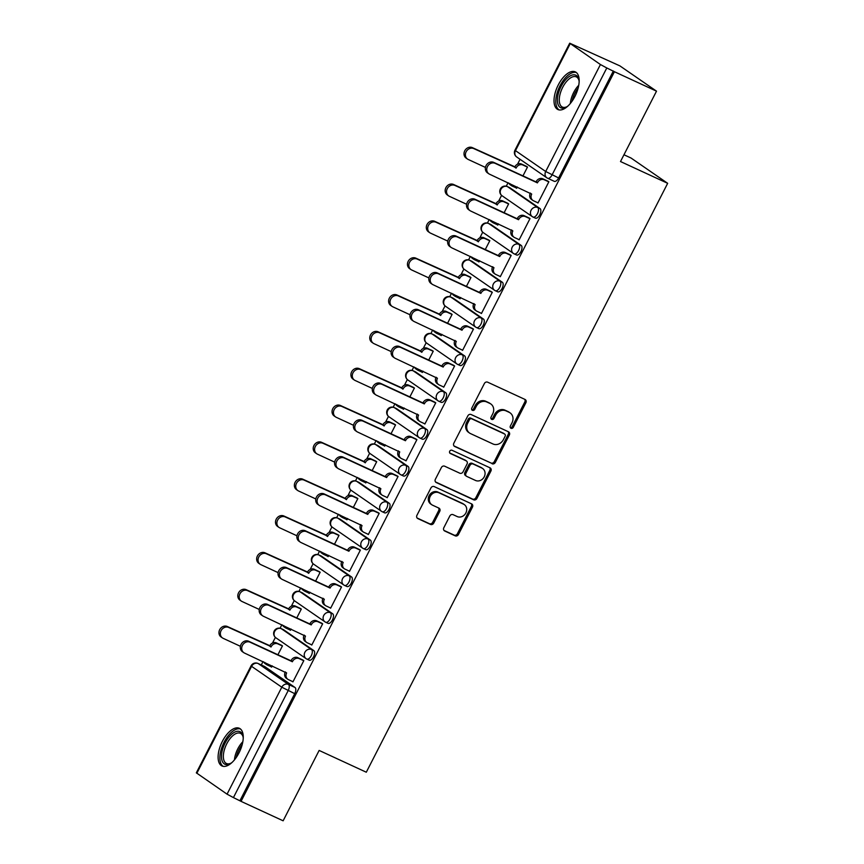 <?xml version="1.0" encoding="UTF-8"?>
<svg xmlns="http://www.w3.org/2000/svg" width="864" height="864" viewBox="0 0 864 864"><rect width="100%" height="100%" fill="white"/><g stroke="black" fill="none" stroke-linecap="round" stroke-linejoin="round"><path stroke-width="1.3" d="M511.002 428.296A1.825 1.598 124.6 0 0 513.281 427.345L525.884 402.71A2.614 2.279 124.6 0 0 524.999 399.438L487.631 382.18A2.614 2.279 124.6 0 0 484.369 383.54L471.766 408.164A1.825 1.598 124.6 0 0 474.671 409.504L476.302 406.318A8.348 7.29 124.6 0 1 486.734 401.976L489.856 403.412A8.348 7.29 124.6 0 1 490.806 403.952A8.348 7.29 124.6 0 1 492.696 413.899L491.065 417.085A1.825 1.598 124.6 0 0 493.981 418.424L495.612 415.238A8.348 7.29 124.6 0 1 506.045 410.886L509.155 412.322A8.348 7.29 124.6 0 1 510.106 412.873A8.348 7.29 124.6 0 1 512.006 422.809L510.376 425.995A1.825 1.598 124.6 0 0 511.002 428.296M510.343 427.68A1.825 1.598 124.6 0 0 512.212 426.6L524.815 401.976A2.614 2.279 124.6 0 0 524.664 399.287M471.733 409.838A1.825 1.598 124.6 0 0 473.602 408.769L475.232 405.583L476.302 406.318M491.044 418.759A1.825 1.598 124.6 0 0 492.912 417.69L494.543 414.504L495.612 415.238M309.01 660.074A5.324 2.57 -65.2 0 0 309.204 660.172A5.324 2.57 -65.2 0 0 313.664 656.618A5.324 2.57 -65.2 0 0 313.848 650.624L283.63 629.759A5.324 2.57 -65.2 0 0 283.446 629.651A5.324 2.57 -65.2 0 0 283.241 629.586M327.866 623.236A5.324 2.57 -65.2 0 0 328.05 623.344A5.324 2.57 -65.2 0 0 332.51 619.79A5.324 2.57 -65.2 0 0 332.694 613.786L302.476 592.931A5.324 2.57 -65.2 0 0 302.292 592.823A5.324 2.57 -65.2 0 0 302.098 592.747M346.712 586.397A5.324 2.57 -65.2 0 0 346.896 586.505A5.324 2.57 -65.2 0 0 351.367 582.952A5.324 2.57 -65.2 0 0 351.551 576.947L321.332 556.092A5.324 2.57 -65.2 0 0 321.149 555.984A5.324 2.57 -65.2 0 0 320.944 555.908M365.569 549.558A5.324 2.57 -65.2 0 0 365.753 549.666A5.324 2.57 -65.2 0 0 370.213 546.113A5.324 2.57 -65.2 0 0 370.397 540.119L340.178 519.253A5.324 2.57 -65.2 0 0 339.995 519.145A5.324 2.57 -65.2 0 0 339.79 519.08M384.415 512.73A5.324 2.57 -65.2 0 0 384.599 512.827A5.324 2.57 -65.2 0 0 389.07 509.274A5.324 2.57 -65.2 0 0 389.243 503.28L359.035 482.414A5.324 2.57 -65.2 0 0 358.841 482.317A5.324 2.57 -65.2 0 0 358.646 482.242M403.261 475.891A5.324 2.57 -65.2 0 0 403.456 475.999A5.324 2.57 -65.2 0 0 407.916 472.446A5.324 2.57 -65.2 0 0 408.1 466.441L377.881 445.586A5.324 2.57 -65.2 0 0 377.698 445.478A5.324 2.57 -65.2 0 0 377.492 445.403M422.118 439.052A5.324 2.57 -65.2 0 0 422.302 439.16A5.324 2.57 -65.2 0 0 426.762 435.607A5.324 2.57 -65.2 0 0 426.946 429.613L396.727 408.748A5.324 2.57 -65.2 0 0 396.544 408.64A5.324 2.57 -65.2 0 0 396.338 408.564M440.964 402.214A5.324 2.57 -65.2 0 0 441.148 402.322A5.324 2.57 -65.2 0 0 445.619 398.768A5.324 2.57 -65.2 0 0 445.802 392.774L415.584 371.909A5.324 2.57 -65.2 0 0 415.39 371.801A5.324 2.57 -65.2 0 0 415.195 371.736M459.81 365.386A5.324 2.57 -65.2 0 0 460.004 365.483A5.324 2.57 -65.2 0 0 464.465 361.94A5.324 2.57 -65.2 0 0 464.648 355.936L434.43 335.07A5.324 2.57 -65.2 0 0 434.246 334.973A5.324 2.57 -65.2 0 0 434.041 334.897M478.667 328.547A5.324 2.57 -65.2 0 0 478.85 328.655A5.324 2.57 -65.2 0 0 483.311 325.102A5.324 2.57 -65.2 0 0 483.494 319.097L453.276 298.242A5.324 2.57 -65.2 0 0 453.092 298.134A5.324 2.57 -65.2 0 0 452.887 298.058M497.513 291.708A5.324 2.57 -65.2 0 0 497.696 291.816A5.324 2.57 -65.2 0 0 502.168 288.263A5.324 2.57 -65.2 0 0 502.351 282.269L472.133 261.403A5.324 2.57 -65.2 0 0 471.938 261.295A5.324 2.57 -65.2 0 0 471.744 261.22M516.359 254.869A5.324 2.57 -65.2 0 0 516.553 254.977A5.324 2.57 -65.2 0 0 521.014 251.424A5.324 2.57 -65.2 0 0 521.197 245.43L490.979 224.564A5.324 2.57 -65.2 0 0 490.795 224.456A5.324 2.57 -65.2 0 0 490.59 224.392M535.216 218.041A5.324 2.57 -65.2 0 0 535.399 218.149A5.324 2.57 -65.2 0 0 539.86 214.596A5.324 2.57 -65.2 0 0 540.043 208.591L509.825 187.726A5.324 2.57 -65.2 0 0 509.641 187.628A5.324 2.57 -65.2 0 0 509.447 187.553M574.916 96.455A20.747 10.012 -65.2 0 0 575.294 71.863A20.747 10.012 -65.2 0 0 558.263 84.953A20.747 10.012 -65.2 0 0 557.896 109.534A20.747 10.012 -65.2 0 0 574.916 96.455M239.004 752.89A20.747 10.012 -65.2 0 0 239.371 728.298A20.747 10.012 -65.2 0 0 222.35 741.388A20.747 10.012 -65.2 0 0 221.983 765.968A20.747 10.012 -65.2 0 0 239.004 752.89M443.826 527.72A2.614 2.279 124.6 0 0 444.712 530.993L455.198 535.842A2.614 2.279 124.6 0 0 458.46 534.481L472.457 507.125A2.614 2.279 124.6 0 0 471.56 503.852L434.192 486.594A2.614 2.279 124.6 0 0 430.931 487.955L416.934 515.3A2.614 2.279 124.6 0 0 417.83 518.584L430.488 524.426A2.614 2.279 124.6 0 0 433.75 523.066L439.744 511.369A2.614 2.279 124.6 0 0 438.858 508.086L432.572 505.192A6.988 6.091 124.6 0 1 431.773 504.738A6.988 6.091 124.6 0 1 430.445 495.968A6.988 6.091 124.6 0 1 438.923 492.782L463.514 504.155A6.988 6.091 124.6 0 1 464.314 504.608A6.988 6.091 124.6 0 1 465.642 513.367A6.988 6.091 124.6 0 1 457.175 516.553L453.071 514.652A2.614 2.279 124.6 0 0 449.809 516.013L443.826 527.72M570.218 43.664L515.473 150.638L545.692 171.493L600.426 64.53L569.711 43.2L619.888 65.88L656.51 91.163L620.503 161.536L667.667 183.319L366.304 772.222L319.14 750.438L283.133 820.8L241.045 801.36L614.423 71.723L606.798 67.964L552.064 174.928A5.324 2.57 114.8 0 1 547.69 178.276A5.324 2.57 114.8 0 1 547.506 178.178A5.324 4.644 124.6 0 1 546.901 177.833A5.324 5.324 0 0 0 547.69 178.276L554.245 181.31A5.324 2.57 114.8 0 1 554.062 181.202M656.51 91.163L614.423 71.723M492.08 463.752A2.614 2.279 124.6 0 0 495.342 462.402L509.339 435.046A2.614 2.279 124.6 0 0 508.453 431.773L471.085 414.515A2.614 2.279 124.6 0 0 467.824 415.876L453.827 443.221A2.614 2.279 124.6 0 0 454.712 446.494L491.011 463.018A2.614 2.279 124.6 0 0 494.273 461.657L508.27 434.311A2.614 2.279 124.6 0 0 508.118 431.622M490.892 471.085L476.906 498.442A2.614 2.279 124.6 0 1 473.634 499.802L436.266 482.533A2.614 2.279 124.6 0 1 435.38 479.261L441.374 467.554A2.614 2.279 124.6 0 1 444.636 466.193L459.788 473.202A2.614 2.279 124.6 0 0 463.05 471.841L467.024 464.076A2.614 2.279 124.6 0 0 466.128 460.793L450.36 453.514A1.825 1.598 124.6 0 1 452.012 450.263L490.007 467.813A2.614 2.279 124.6 0 1 490.892 471.085L489.834 470.351L475.837 497.696L476.906 498.442M264.395 666.414A5.324 2.57 114.8 0 1 264.589 666.49A5.324 2.57 114.8 0 1 264.784 666.598L295.002 687.463L288.446 684.428A5.324 2.57 114.8 0 1 288.166 690.628L233.42 797.591L227.059 794.167L196.333 772.837L251.068 665.874L251.575 666.338L196.841 773.302M520.052 159.289L517.547 164.182M508.043 182.736L506.282 186.192M501.584 195.383L498.701 201.01M489.197 219.575L487.426 223.031M482.728 232.211L479.844 237.848M470.351 256.414L468.58 259.87M463.882 269.05L460.998 274.687M451.494 293.252L449.734 296.708M445.036 305.888L442.152 311.515M432.648 330.08L430.877 333.536M426.179 342.727L423.295 348.354M413.802 366.919L412.031 370.375M407.333 379.555L404.449 385.193M394.945 403.758L393.185 407.214M388.476 416.394L385.603 422.032M376.099 440.597L374.328 444.042M369.63 453.233L366.746 458.86M357.253 477.425L355.482 480.881M350.784 490.072L347.9 495.698M338.396 514.264L336.636 517.72M331.927 526.9L329.044 532.537M319.55 551.102L317.779 554.558M313.081 563.738L310.198 569.376M300.694 587.941L298.933 591.386M294.235 600.577L291.352 606.204M281.848 624.769L280.076 628.225M275.378 637.416L272.495 643.043M263.002 661.608L261.284 664.967M623.959 154.764L631.044 158.026L667.667 183.319M241.045 801.36L233.42 797.591M600.426 64.53L606.798 67.964M515.884 187.758L516.629 188.276L517.277 187.002M537.246 202.5L537.991 203.018L548.867 181.764L547.193 180.792M518.389 239.339L519.134 239.857L530.01 218.603L528.336 217.631M504.122 212.728L508.658 203.861L506.984 202.889M497.038 224.597L497.783 225.104L498.431 223.841M499.543 276.178L500.288 276.685L511.164 255.442L509.49 254.47M485.266 249.556L489.812 240.689L488.138 239.728M478.192 261.436L478.937 261.943L479.585 260.68M480.697 313.006L481.442 313.524L492.307 292.27L490.644 291.308M466.42 286.394L470.956 277.528L469.282 276.566M459.335 298.264L460.08 298.782L460.728 297.518M461.84 349.844L462.586 350.363L473.461 329.108L471.787 328.136M447.574 323.233L452.11 314.366L450.436 313.394M440.489 335.102L441.234 335.621L441.882 334.346M442.994 386.683L443.74 387.202L454.615 365.947L452.941 364.975M428.717 360.072L433.253 351.205L431.59 350.233M421.632 371.941L422.388 372.449L423.036 371.185M424.138 423.522L424.883 424.03L435.758 402.786L434.095 401.814M409.871 396.9L414.407 388.033L412.733 387.072M402.786 408.769L403.531 409.288L404.179 408.024M405.292 460.35L406.037 460.868L416.912 439.614L415.238 438.653M391.025 433.739L395.561 424.872L393.887 423.911M383.94 445.608L384.685 446.126L385.333 444.852M386.446 497.189L387.191 497.707L398.066 476.453L396.392 475.481M372.168 470.578L376.704 461.711L375.041 460.739M365.083 482.447L365.828 482.965L366.476 481.691M367.589 534.028L368.334 534.535L379.21 513.292L377.536 512.32M353.322 507.406L357.858 498.55L356.184 497.578M346.237 519.286L346.982 519.793L347.63 518.53M348.743 570.866L349.488 571.374L360.364 550.12L358.69 549.158M334.476 544.244L339.012 535.378L337.338 534.416M327.391 556.114L328.136 556.632L328.784 555.368M329.897 607.694L330.642 608.213L341.518 586.958L339.844 585.997M315.619 581.083L320.155 572.216L318.481 571.244M308.534 592.952L309.28 593.471L309.928 592.196M311.04 644.533L311.785 645.052L322.661 623.797L320.987 622.825M296.773 617.922L301.309 609.055L299.635 608.083M289.688 629.791L290.434 630.31L291.082 629.035M292.194 681.372L292.939 681.88L303.815 660.636L302.141 659.664M277.916 654.75L282.463 645.894L280.789 644.922M522.968 175.889L527.504 167.022L525.83 166.05M270.842 666.63L271.588 667.138L272.236 665.874M239.976 800.626L294.721 693.652A5.324 2.57 -65.2 0 0 295.002 687.463M613.354 70.988L558.619 177.952A5.324 2.57 114.8 0 1 554.245 181.31M510.106 412.873L509.047 412.128A8.348 7.29 124.6 0 0 508.097 411.588L509.155 412.322M494.543 414.504A8.348 7.29 124.6 0 1 504.976 410.152L508.097 411.588M490.806 403.952L489.737 403.218A8.348 7.29 124.6 0 0 488.786 402.667L489.856 403.412M475.232 405.583A8.348 7.29 124.6 0 1 485.676 401.231L488.786 402.667M453.978 445.91L491.011 463.018M505.127 436.255A1.825 1.598 124.6 0 0 504.5 433.966L471.701 418.813A1.825 1.598 124.6 0 0 469.422 419.764L467.705 423.122A8.348 7.29 124.6 0 0 469.595 433.069A8.348 7.29 124.6 0 0 470.545 433.609L492.966 443.966A8.348 7.29 124.6 0 0 503.41 439.614L505.127 436.255M503.831 433.49A1.825 1.598 124.6 0 0 503.442 433.22L504.5 433.966M469.595 433.069L468.526 432.324A8.348 7.29 124.6 0 1 466.636 422.388L468.353 419.029A1.825 1.598 124.6 0 1 470.632 418.079L503.442 433.22M435.532 481.95L472.576 499.057A2.614 2.279 124.6 0 0 475.837 497.696M465.631 460.447A2.614 2.279 124.6 0 0 465.07 460.058L449.766 452.995M475.513 480.46A6.988 6.091 124.6 0 0 483.98 477.284A6.988 6.091 124.6 0 0 482.652 468.515A6.988 6.091 124.6 0 0 481.864 468.061L473.191 464.054A2.614 2.279 124.6 0 0 469.93 465.415L465.955 473.18A2.614 2.279 124.6 0 0 466.841 476.453L475.513 480.46M482.652 468.515L481.583 467.78A6.988 6.091 124.6 0 0 480.794 467.327L481.864 468.061M466.549 476.291L465.48 475.546A2.614 2.279 124.6 0 1 464.886 472.446L468.86 464.681A2.614 2.279 124.6 0 1 472.122 463.32L480.794 467.327M489.834 470.351A2.614 2.279 124.6 0 0 489.672 467.662M464.314 504.608L463.244 503.863A6.988 6.091 124.6 0 0 462.456 503.41L463.514 504.155M431.773 504.738L430.715 503.993A6.988 6.091 124.6 0 1 429.376 495.223A6.988 6.091 124.6 0 1 437.854 492.048L462.456 503.41M417.085 517.99L429.419 523.692A2.614 2.279 124.6 0 0 432.68 522.331L438.674 510.624A2.614 2.279 124.6 0 0 438.523 507.935M443.977 530.41L454.129 535.097A2.614 2.279 124.6 0 0 457.391 533.747L471.388 506.39A2.614 2.279 124.6 0 0 471.236 503.701M527.461 167.119L522.904 165.013A5.324 4.644 124.6 0 0 516.251 167.789L473.774 148.597A6.113 5.335 124.6 0 0 466.344 151.384A6.113 5.335 124.6 0 0 467.521 159.062A6.113 5.335 124.6 0 0 468.212 159.462L485.46 167.432M509.976 183.632A5.324 4.644 124.6 0 0 511.542 185.684A5.324 4.644 124.6 0 0 512.147 186.03L516.704 188.136M511.542 185.684L510.149 184.723A5.324 4.644 -55.4 0 1 508.756 183.071M467.521 159.062L466.128 158.101A6.113 5.335 -55.4 0 1 464.962 150.422A6.113 5.335 -55.4 0 1 472.381 147.647L514.868 166.828A5.324 4.644 -55.4 0 1 521.51 164.052L522.904 165.013M526.651 166.428L521.51 164.052M514.685 167.184L516.067 168.134M548.813 181.861L544.255 179.755A5.324 4.644 124.6 0 0 537.602 182.531L536.22 181.57A5.324 4.644 -55.4 0 1 542.862 178.805L548.003 181.17M537.43 182.876L495.126 163.339A6.113 5.335 124.6 0 0 487.706 166.126A6.113 5.335 124.6 0 0 488.873 173.804A6.113 5.335 124.6 0 0 489.564 174.204L531.684 194.098A5.324 4.644 124.6 0 0 532.894 200.426L531.511 199.465A5.324 4.644 -55.4 0 1 530.302 193.136L530.345 193.039M488.873 173.804L487.48 172.854A6.113 5.335 -55.4 0 1 486.313 165.164A6.113 5.335 -55.4 0 1 493.733 162.389L536.036 181.926M532.894 200.426A5.324 4.644 124.6 0 0 533.498 200.772L538.056 202.878M508.604 203.958L504.047 201.852A5.324 4.644 124.6 0 0 497.405 204.617L454.918 185.436A6.113 5.335 124.6 0 0 447.498 188.222A6.113 5.335 124.6 0 0 448.664 195.901A6.113 5.335 124.6 0 0 449.366 196.301L466.614 204.26M491.13 220.471A5.324 4.644 124.6 0 0 492.685 222.523A5.324 4.644 124.6 0 0 493.29 222.869L497.848 224.975M492.685 222.523L491.303 221.562A5.324 4.644 -55.4 0 1 489.899 219.899M448.664 195.901L447.282 194.94A6.113 5.335 -55.4 0 1 446.116 187.261A6.113 5.335 -55.4 0 1 453.535 184.475L496.012 203.666A5.324 4.644 -55.4 0 1 502.664 200.891L504.047 201.852M507.805 203.267L502.664 200.891M495.828 204.012L497.221 204.973M489.758 240.797L485.201 238.691A5.324 4.644 124.6 0 0 478.548 241.456L436.072 222.275A6.113 5.335 124.6 0 0 428.652 225.05A6.113 5.335 124.6 0 0 429.818 232.74A6.113 5.335 124.6 0 0 430.51 233.129L447.757 241.099M472.273 257.299A5.324 4.644 124.6 0 0 473.839 259.362A5.324 4.644 124.6 0 0 474.444 259.697L479.002 261.803M473.839 259.362L472.446 258.401A5.324 4.644 -55.4 0 1 471.053 256.738M429.818 232.74L428.425 231.779A6.113 5.335 -55.4 0 1 427.259 224.1A6.113 5.335 -55.4 0 1 434.678 221.314L477.166 240.494A5.324 4.644 -55.4 0 1 483.808 237.73L485.201 238.691M488.948 240.106L483.808 237.73M476.982 240.851L478.375 241.812M567.983 106.002A17.95 8.662 114.8 0 1 566.33 107.082A17.95 8.662 114.8 0 1 557.615 102.794A17.95 8.662 114.8 0 1 565.996 79.337A17.95 8.662 114.8 0 1 578.902 79.877A17.95 8.662 114.8 0 1 578.956 80.168A17.95 8.662 114.8 0 1 579.139 81.842M579.02 80.579A16.621 8.014 -65.2 0 0 576.31 76.874A16.621 8.014 -65.2 0 0 564.484 84.251A16.621 8.014 -65.2 0 0 559.462 102.449A16.621 8.014 -65.2 0 0 562.378 107.06A16.621 8.014 -65.2 0 0 566.946 106.715M576.374 72.554A20.606 9.947 -65.2 0 0 561.935 82.404A20.606 9.947 -65.2 0 0 556.038 104.468A20.606 9.947 -65.2 0 0 559.127 109.912M232.07 762.437A17.95 8.662 114.8 0 1 230.418 763.517A17.95 8.662 114.8 0 1 221.702 759.229A17.95 8.662 114.8 0 1 230.083 735.772A17.95 8.662 114.8 0 1 242.978 736.312A17.95 8.662 114.8 0 1 243.032 736.603A17.95 8.662 114.8 0 1 243.227 738.277M243.108 737.014A16.621 8.014 -65.2 0 0 240.397 733.32A16.621 8.014 -65.2 0 0 228.56 740.686A16.621 8.014 -65.2 0 0 223.549 758.884A16.621 8.014 -65.2 0 0 226.454 763.495A16.621 8.014 -65.2 0 0 231.034 763.16M240.462 728.989A20.606 9.947 -65.2 0 0 226.022 738.839A20.606 9.947 -65.2 0 0 220.126 760.914A20.606 9.947 -65.2 0 0 223.204 766.346M529.967 218.7L525.398 216.594A5.324 4.644 124.6 0 0 518.756 219.359L517.374 218.408A5.324 4.644 -55.4 0 1 524.016 215.633L529.157 218.009M518.573 219.715L476.28 200.178A6.113 5.335 124.6 0 0 468.85 202.964A6.113 5.335 124.6 0 0 470.027 210.643A6.113 5.335 124.6 0 0 470.718 211.043L512.838 230.936A5.324 4.644 124.6 0 0 514.048 237.265L512.654 236.304A5.324 4.644 -55.4 0 1 511.445 229.975L511.499 229.878M470.027 210.643L468.634 209.682A6.113 5.335 -55.4 0 1 467.467 202.003A6.113 5.335 -55.4 0 1 474.887 199.217L517.19 218.754M514.048 237.265A5.324 4.644 124.6 0 0 514.652 237.611L519.21 239.717M511.11 255.539L506.552 253.433A5.324 4.644 124.6 0 0 499.91 256.198L498.517 255.236A5.324 4.644 -55.4 0 1 505.17 252.472L510.311 254.848M499.727 256.554L457.423 237.017A6.113 5.335 124.6 0 0 450.004 239.803A6.113 5.335 124.6 0 0 451.17 247.482A6.113 5.335 124.6 0 0 451.872 247.882L493.981 267.764A5.324 4.644 124.6 0 0 495.191 274.104L493.808 273.143A5.324 4.644 -55.4 0 1 492.599 266.814L492.653 266.717M451.17 247.482L449.788 246.521A6.113 5.335 -55.4 0 1 448.621 238.842A6.113 5.335 -55.4 0 1 456.041 236.056L498.334 255.593M495.191 274.104A5.324 4.644 124.6 0 0 495.796 274.45L500.353 276.556M470.912 277.625L466.344 275.519A5.324 4.644 124.6 0 0 459.702 278.294L417.226 259.103A6.113 5.335 124.6 0 0 409.795 261.889A6.113 5.335 124.6 0 0 410.962 269.568A6.113 5.335 124.6 0 0 411.664 269.968L428.911 277.938M453.427 294.138A5.324 4.644 124.6 0 0 454.993 296.19A5.324 4.644 124.6 0 0 455.598 296.536L460.156 298.642M454.993 296.19L453.6 295.24A5.324 4.644 -55.4 0 1 452.207 293.576M410.962 269.568L409.579 268.618A6.113 5.335 -55.4 0 1 408.413 260.928A6.113 5.335 -55.4 0 1 415.832 258.152L458.309 277.333A5.324 4.644 -55.4 0 1 464.962 274.568L466.344 275.519M470.102 276.934L464.962 274.568M458.136 277.69L459.518 278.651M452.056 314.464L447.498 312.358A5.324 4.644 124.6 0 0 440.856 315.122L398.369 295.942A6.113 5.335 124.6 0 0 390.949 298.728A6.113 5.335 124.6 0 0 392.116 306.407A6.113 5.335 124.6 0 0 392.818 306.806L410.065 314.777M434.581 330.977A5.324 4.644 124.6 0 0 436.136 333.029A5.324 4.644 124.6 0 0 436.741 333.374L441.299 335.48M436.136 333.029L434.754 332.068A5.324 4.644 -55.4 0 1 433.35 330.415M392.116 306.407L390.733 305.446A6.113 5.335 -55.4 0 1 389.567 297.767A6.113 5.335 -55.4 0 1 396.986 294.98L439.463 314.172A5.324 4.644 -55.4 0 1 446.116 311.396L447.498 312.358M451.256 313.772L446.116 311.396M439.279 314.528L440.672 315.479M433.21 351.302L428.652 349.196A5.324 4.644 124.6 0 0 421.999 351.961L379.523 332.78A6.113 5.335 124.6 0 0 372.103 335.567A6.113 5.335 124.6 0 0 373.27 343.246A6.113 5.335 124.6 0 0 373.961 343.645L391.208 351.605M415.724 367.816A5.324 4.644 124.6 0 0 417.29 369.868A5.324 4.644 124.6 0 0 417.895 370.213L422.453 372.319M417.29 369.868L415.897 368.906A5.324 4.644 -55.4 0 1 414.504 367.243M373.27 343.246L371.876 342.284A6.113 5.335 -55.4 0 1 370.71 334.606A6.113 5.335 -55.4 0 1 378.13 331.819L420.617 351A5.324 4.644 -55.4 0 1 427.259 348.235L428.652 349.196M432.4 350.611L427.259 348.235M420.433 351.356L421.826 352.318M492.264 292.367L487.706 290.261A5.324 4.644 124.6 0 0 481.054 293.036L479.671 292.075A5.324 4.644 -55.4 0 1 486.313 289.31L491.454 291.686M480.881 293.393L438.577 273.856A6.113 5.335 124.6 0 0 431.158 276.631A6.113 5.335 124.6 0 0 432.324 284.321A6.113 5.335 124.6 0 0 433.015 284.71L475.135 304.603A5.324 4.644 124.6 0 0 476.345 310.932L474.952 309.982A5.324 4.644 -55.4 0 1 473.753 303.642L473.796 303.545M432.324 284.321L430.931 283.36A6.113 5.335 -55.4 0 1 429.764 275.681A6.113 5.335 -55.4 0 1 437.184 272.894L479.488 292.432M476.345 310.932A5.324 4.644 124.6 0 0 476.95 311.278L481.507 313.384M473.407 329.206L468.85 327.1A5.324 4.644 124.6 0 0 462.208 329.875L460.814 328.914A5.324 4.644 -55.4 0 1 467.467 326.138L472.608 328.514M462.024 330.221L419.731 310.684A6.113 5.335 124.6 0 0 412.301 313.47A6.113 5.335 124.6 0 0 413.467 321.149A6.113 5.335 124.6 0 0 414.169 321.548L456.289 341.442A5.324 4.644 124.6 0 0 457.499 347.771L456.106 346.81A5.324 4.644 -55.4 0 1 454.896 340.481L454.95 340.384M413.467 321.149L412.085 320.198A6.113 5.335 -55.4 0 1 410.918 312.509A6.113 5.335 -55.4 0 1 418.338 309.733L460.642 329.27M457.499 347.771A5.324 4.644 124.6 0 0 458.104 348.116L462.661 350.222M454.561 366.044L450.004 363.938A5.324 4.644 124.6 0 0 443.362 366.703L441.968 365.753A5.324 4.644 -55.4 0 1 448.621 362.977L453.762 365.353M443.178 367.06L400.874 347.522A6.113 5.335 124.6 0 0 393.455 350.309A6.113 5.335 124.6 0 0 394.621 357.988A6.113 5.335 124.6 0 0 395.323 358.387L437.432 378.281A5.324 4.644 124.6 0 0 438.642 384.61L437.26 383.648A5.324 4.644 -55.4 0 1 436.05 377.32L436.093 377.222M394.621 357.988L393.239 357.026A6.113 5.335 -55.4 0 1 392.062 349.348A6.113 5.335 -55.4 0 1 399.492 346.561L441.785 366.098M438.642 384.61A5.324 4.644 124.6 0 0 439.247 384.955L443.804 387.061M414.353 388.141L409.795 386.035A5.324 4.644 124.6 0 0 403.153 388.8L360.666 369.619A6.113 5.335 124.6 0 0 353.246 372.395A6.113 5.335 124.6 0 0 354.413 380.084A6.113 5.335 124.6 0 0 355.115 380.473L372.362 388.444M396.878 404.644A5.324 4.644 124.6 0 0 398.444 406.696A5.324 4.644 124.6 0 0 399.049 407.041L403.607 409.147M398.444 406.696L397.051 405.745A5.324 4.644 -55.4 0 1 395.658 404.082M354.413 380.084L353.03 379.123A6.113 5.335 -55.4 0 1 351.864 371.444A6.113 5.335 -55.4 0 1 359.284 368.658L401.76 387.839A5.324 4.644 -55.4 0 1 408.413 385.074L409.795 386.035M413.554 387.45L408.413 385.074M401.587 388.195L402.97 389.156M435.715 402.883L431.158 400.777A5.324 4.644 124.6 0 0 424.505 403.542L423.122 402.581A5.324 4.644 -55.4 0 1 429.764 399.816L434.905 402.192M424.321 403.898L382.028 384.361A6.113 5.335 124.6 0 0 374.609 387.148A6.113 5.335 124.6 0 0 375.775 394.826A6.113 5.335 124.6 0 0 376.466 395.226L418.586 415.109A5.324 4.644 124.6 0 0 419.796 421.448L418.403 420.487A5.324 4.644 -55.4 0 1 417.193 414.158L417.247 414.061M375.775 394.826L374.382 393.865A6.113 5.335 -55.4 0 1 373.216 386.186A6.113 5.335 -55.4 0 1 380.635 383.4L422.939 402.937M419.796 421.448A5.324 4.644 124.6 0 0 420.401 421.794L424.958 423.889M395.507 424.969L390.949 422.863A5.324 4.644 124.6 0 0 384.307 425.639L341.82 406.447A6.113 5.335 124.6 0 0 334.4 409.234A6.113 5.335 124.6 0 0 335.567 416.912A6.113 5.335 124.6 0 0 336.258 417.312L353.506 425.282M378.032 441.482A5.324 4.644 124.6 0 0 379.588 443.534A5.324 4.644 124.6 0 0 380.192 443.88L384.75 445.986M379.588 443.534L378.205 442.573A5.324 4.644 -55.4 0 1 376.801 440.921M335.567 416.912L334.174 415.962A6.113 5.335 -55.4 0 1 333.007 408.272A6.113 5.335 -55.4 0 1 340.438 405.497L382.914 424.678A5.324 4.644 -55.4 0 1 389.556 421.913L390.949 422.863M394.697 424.278L389.556 421.913M382.73 425.034L384.124 425.984M416.858 439.711L412.301 437.605A5.324 4.644 124.6 0 0 405.659 440.381L404.266 439.42A5.324 4.644 -55.4 0 1 410.918 436.655L416.059 439.031M405.475 440.737L363.172 421.2A6.113 5.335 124.6 0 0 355.752 423.976A6.113 5.335 124.6 0 0 356.918 431.665A6.113 5.335 124.6 0 0 357.62 432.054L399.74 451.948A5.324 4.644 124.6 0 0 400.95 458.276L399.557 457.326A5.324 4.644 -55.4 0 1 398.347 450.986L398.401 450.889M356.918 431.665L355.536 430.704A6.113 5.335 -55.4 0 1 354.37 423.025A6.113 5.335 -55.4 0 1 361.789 420.239L404.093 439.776M400.95 458.276A5.324 4.644 124.6 0 0 401.555 458.622L406.112 460.728M376.661 461.808L372.103 459.702A5.324 4.644 124.6 0 0 365.45 462.467L322.974 443.286A6.113 5.335 124.6 0 0 315.554 446.072A6.113 5.335 124.6 0 0 316.721 453.751A6.113 5.335 124.6 0 0 317.412 454.151L334.66 462.121M359.176 478.321A5.324 4.644 124.6 0 0 360.742 480.373A5.324 4.644 124.6 0 0 361.346 480.719L365.904 482.825M360.742 480.373L359.348 479.412A5.324 4.644 -55.4 0 1 357.955 477.749M316.721 453.751L315.328 452.79A6.113 5.335 -55.4 0 1 314.161 445.111A6.113 5.335 -55.4 0 1 321.581 442.325L364.068 461.516A5.324 4.644 -55.4 0 1 370.71 458.741L372.103 459.702M375.851 461.117L370.71 458.741M363.884 461.862L365.267 462.823M398.012 476.55L393.455 474.444A5.324 4.644 124.6 0 0 386.813 477.22L385.42 476.258A5.324 4.644 -55.4 0 1 392.062 473.483L397.202 475.859M386.629 477.565L344.326 458.028A6.113 5.335 124.6 0 0 336.906 460.814A6.113 5.335 124.6 0 0 338.072 468.493A6.113 5.335 124.6 0 0 338.764 468.893L380.884 488.786A5.324 4.644 124.6 0 0 382.093 495.115L380.711 494.154A5.324 4.644 -55.4 0 1 379.501 487.825L379.544 487.728M338.072 468.493L336.679 467.543A6.113 5.335 -55.4 0 1 335.513 459.853A6.113 5.335 -55.4 0 1 342.943 457.078L385.236 476.615M382.093 495.115A5.324 4.644 124.6 0 0 382.698 495.461L387.256 497.567M357.804 498.647L353.246 496.541A5.324 4.644 124.6 0 0 346.604 499.306L304.117 480.125A6.113 5.335 124.6 0 0 296.698 482.911A6.113 5.335 124.6 0 0 297.864 490.59A6.113 5.335 124.6 0 0 298.566 490.99L315.814 498.949M340.33 515.16A5.324 4.644 124.6 0 0 341.885 517.212A5.324 4.644 124.6 0 0 342.5 517.558L347.058 519.664M341.885 517.212L340.502 516.251A5.324 4.644 -55.4 0 1 339.098 514.588M297.864 490.59L296.482 489.629A6.113 5.335 -55.4 0 1 295.315 481.95A6.113 5.335 -55.4 0 1 302.735 479.164L345.211 498.344A5.324 4.644 -55.4 0 1 351.864 495.58L353.246 496.541M357.005 497.956L351.864 495.58M345.038 498.701L346.421 499.662M379.166 513.389L374.609 511.283A5.324 4.644 124.6 0 0 367.956 514.048L366.574 513.097A5.324 4.644 -55.4 0 1 373.216 510.322L378.356 512.698M367.772 514.404L325.48 494.867A6.113 5.335 124.6 0 0 318.06 497.653A6.113 5.335 124.6 0 0 319.226 505.332A6.113 5.335 124.6 0 0 319.918 505.732L362.038 525.625A5.324 4.644 124.6 0 0 363.247 531.954L361.854 530.993A5.324 4.644 -55.4 0 1 360.644 524.664L360.698 524.567M319.226 505.332L317.833 504.371A6.113 5.335 -55.4 0 1 316.667 496.692A6.113 5.335 -55.4 0 1 324.086 493.906L366.39 513.443M363.247 531.954A5.324 4.644 124.6 0 0 363.852 532.3L368.41 534.406M338.958 535.475L334.4 533.38A5.324 4.644 124.6 0 0 327.748 536.144L285.271 516.964A6.113 5.335 124.6 0 0 277.852 519.739A6.113 5.335 124.6 0 0 279.018 527.429A6.113 5.335 124.6 0 0 279.709 527.818L296.957 535.788M321.473 551.988A5.324 4.644 124.6 0 0 323.039 554.04A5.324 4.644 124.6 0 0 323.644 554.386L328.201 556.492M323.039 554.04L321.656 553.09A5.324 4.644 -55.4 0 1 320.252 551.426M279.018 527.429L277.625 526.468A6.113 5.335 -55.4 0 1 276.458 518.789A6.113 5.335 -55.4 0 1 283.889 516.002L326.365 535.183A5.324 4.644 -55.4 0 1 333.007 532.418L334.4 533.38M338.148 534.794L333.007 532.418M326.182 535.54L327.575 536.501M360.31 550.228L355.752 548.122A5.324 4.644 124.6 0 0 349.11 550.886L347.717 549.925A5.324 4.644 -55.4 0 1 354.37 547.16L359.51 549.536M348.926 551.243L306.623 531.706A6.113 5.335 124.6 0 0 299.203 534.481A6.113 5.335 124.6 0 0 300.37 542.171A6.113 5.335 124.6 0 0 301.072 542.56L343.192 562.453A5.324 4.644 124.6 0 0 344.39 568.793L343.008 567.832A5.324 4.644 -55.4 0 1 341.798 561.503L341.852 561.406M300.37 542.171L298.987 541.21A6.113 5.335 -55.4 0 1 297.821 533.531A6.113 5.335 -55.4 0 1 305.24 530.744L347.533 550.282M344.39 568.793A5.324 4.644 124.6 0 0 344.995 569.128L349.564 571.234M320.112 572.314L315.554 570.208A5.324 4.644 124.6 0 0 308.902 572.983L266.425 553.792A6.113 5.335 124.6 0 0 258.995 556.578A6.113 5.335 124.6 0 0 260.172 564.257A6.113 5.335 124.6 0 0 260.863 564.656L278.111 572.627M302.627 588.827A5.324 4.644 124.6 0 0 304.193 590.879A5.324 4.644 124.6 0 0 304.798 591.224L309.355 593.33M304.193 590.879L302.8 589.918A5.324 4.644 -55.4 0 1 301.406 588.265M260.172 564.257L258.779 563.306A6.113 5.335 -55.4 0 1 257.612 555.617A6.113 5.335 -55.4 0 1 265.032 552.841L307.519 572.022A5.324 4.644 -55.4 0 1 314.161 569.257L315.554 570.208M319.302 571.622L314.161 569.257M307.336 572.378L308.718 573.329M341.464 587.056L336.906 584.95A5.324 4.644 124.6 0 0 330.253 587.725L328.871 586.764A5.324 4.644 -55.4 0 1 335.513 583.999L340.654 586.364M330.08 588.082L287.777 568.534A6.113 5.335 124.6 0 0 280.357 571.32A6.113 5.335 124.6 0 0 281.524 578.999A6.113 5.335 124.6 0 0 282.215 579.398L324.335 599.292A5.324 4.644 124.6 0 0 325.544 605.621L324.162 604.67A5.324 4.644 -55.4 0 1 322.952 598.331L322.996 598.234M281.524 578.999L280.13 578.048A6.113 5.335 -55.4 0 1 278.964 570.359A6.113 5.335 -55.4 0 1 286.384 567.583L328.687 587.12M325.544 605.621A5.324 4.644 124.6 0 0 326.149 605.966L330.707 608.072M301.255 609.152L296.698 607.046A5.324 4.644 124.6 0 0 290.056 609.811L247.568 590.63A6.113 5.335 124.6 0 0 240.149 593.417A6.113 5.335 124.6 0 0 241.315 601.096A6.113 5.335 124.6 0 0 242.017 601.495L259.265 609.455M283.781 625.666A5.324 4.644 124.6 0 0 285.336 627.718A5.324 4.644 124.6 0 0 285.941 628.063L290.498 630.169M285.336 627.718L283.954 626.756A5.324 4.644 -55.4 0 1 282.55 625.093M241.315 601.096L239.933 600.134A6.113 5.335 -55.4 0 1 238.766 592.456A6.113 5.335 -55.4 0 1 246.186 589.669L288.662 608.861A5.324 4.644 -55.4 0 1 295.315 606.085L296.698 607.046M300.456 608.461L295.315 606.085M288.479 609.206L289.872 610.168M322.618 623.894L318.049 621.788A5.324 4.644 124.6 0 0 311.407 624.553L310.025 623.603A5.324 4.644 -55.4 0 1 316.667 620.827L321.808 623.203M311.224 624.91L268.931 605.372A6.113 5.335 124.6 0 0 261.5 608.159A6.113 5.335 124.6 0 0 262.678 615.838A6.113 5.335 124.6 0 0 263.369 616.237L305.489 636.131A5.324 4.644 124.6 0 0 306.698 642.46L305.305 641.498A5.324 4.644 -55.4 0 1 304.096 635.17L304.15 635.072M262.678 615.838L261.284 614.876A6.113 5.335 -55.4 0 1 260.118 607.198A6.113 5.335 -55.4 0 1 267.538 604.411L309.841 623.959M306.698 642.46A5.324 4.644 124.6 0 0 307.303 642.805L311.861 644.911M282.409 645.991L277.852 643.885A5.324 4.644 124.6 0 0 271.199 646.65L228.722 627.469A6.113 5.335 124.6 0 0 221.303 630.256A6.113 5.335 124.6 0 0 222.469 637.934A6.113 5.335 124.6 0 0 223.16 638.334L240.408 646.294M264.924 662.504A5.324 4.644 124.6 0 0 266.49 664.556A5.324 4.644 124.6 0 0 267.095 664.902L271.652 667.008M266.49 664.556L265.097 663.595A5.324 4.644 -55.4 0 1 263.704 661.932M222.469 637.934L221.076 636.973A6.113 5.335 -55.4 0 1 219.91 629.294A6.113 5.335 -55.4 0 1 227.329 626.508L269.816 645.689A5.324 4.644 -55.4 0 1 276.458 642.924L277.852 643.885M281.599 645.3L276.458 642.924M269.633 646.045L271.026 647.006M303.761 660.733L299.203 658.627A5.324 4.644 124.6 0 0 292.561 661.392L291.168 660.431A5.324 4.644 -55.4 0 1 297.821 657.666L302.962 660.042M292.378 661.748L250.074 642.211A6.113 5.335 124.6 0 0 242.654 644.998A6.113 5.335 124.6 0 0 243.821 652.676A6.113 5.335 124.6 0 0 244.523 653.076L286.632 672.97A5.324 4.644 124.6 0 0 287.842 679.298L286.459 678.337A5.324 4.644 -55.4 0 1 285.25 672.008L285.304 671.911M243.821 652.676L242.438 651.715A6.113 5.335 -55.4 0 1 241.272 644.036A6.113 5.335 -55.4 0 1 248.692 641.25L290.984 660.787M287.842 679.298A5.324 4.644 124.6 0 0 288.446 679.644L293.004 681.75M512.212 426.6L513.281 427.345M473.602 408.769L474.671 409.504M492.912 417.69L493.981 418.424M280.735 628.474A5.324 2.57 114.8 0 1 281.113 628.582A5.324 2.57 114.8 0 1 281.308 628.69L311.526 649.544A5.324 2.57 114.8 0 1 311.342 655.549A5.324 2.57 114.8 0 1 306.871 659.102A5.324 2.57 114.8 0 1 306.688 658.994A5.324 4.644 -55.4 0 1 306.083 658.649A5.324 4.644 -55.4 0 1 304.873 652.32A5.324 4.644 -55.4 0 1 311.526 649.544L313.848 650.624M283.63 629.759L281.308 628.69A5.324 4.644 124.6 0 0 274.655 631.454A5.324 4.644 -55.4 0 0 275.864 637.783L306.083 658.649A5.324 5.324 0 0 0 306.871 659.102L309.204 660.172M299.581 591.635A5.324 2.57 114.8 0 1 299.97 591.743A5.324 2.57 114.8 0 1 300.154 591.851L330.372 612.716A5.324 2.57 114.8 0 1 330.188 618.71A5.324 2.57 114.8 0 1 325.728 622.264A5.324 2.57 114.8 0 1 325.534 622.156A5.324 4.644 -55.4 0 1 324.929 621.81A5.324 4.644 -55.4 0 1 323.73 615.481A5.324 4.644 -55.4 0 1 330.372 612.716L332.694 613.786M302.476 592.931L300.154 591.851A5.324 4.644 124.6 0 0 293.512 594.616A5.324 4.644 -55.4 0 0 294.71 600.955L324.929 621.81A5.324 5.324 0 0 0 325.728 622.264L328.05 623.344M318.427 554.796A5.324 2.57 114.8 0 1 318.816 554.915A5.324 2.57 114.8 0 1 319 555.012L349.218 575.878A5.324 2.57 114.8 0 1 349.034 581.872A5.324 2.57 114.8 0 1 344.574 585.425A5.324 2.57 114.8 0 1 344.39 585.328A5.324 4.644 -55.4 0 1 343.786 584.982A5.324 4.644 -55.4 0 1 342.576 578.642A5.324 4.644 -55.4 0 1 349.218 575.878L351.551 576.947M321.332 556.092L319 555.012A5.324 4.644 124.6 0 0 312.358 557.788A5.324 4.644 -55.4 0 0 313.567 564.116L343.786 584.982A5.324 5.324 0 0 0 344.574 585.425L346.896 586.505M337.284 517.968A5.324 2.57 114.8 0 1 337.673 518.076A5.324 2.57 114.8 0 1 337.856 518.184L368.075 539.039A5.324 2.57 114.8 0 1 367.891 545.044A5.324 2.57 114.8 0 1 363.42 548.597A5.324 2.57 114.8 0 1 363.236 548.489A5.324 4.644 -55.4 0 1 362.632 548.143A5.324 4.644 -55.4 0 1 361.422 541.814A5.324 4.644 -55.4 0 1 368.075 539.039L370.397 540.119M340.178 519.253L337.856 518.184A5.324 4.644 124.6 0 0 331.204 520.949A5.324 4.644 -55.4 0 0 332.413 527.278L362.632 548.143A5.324 5.324 0 0 0 363.42 548.597L365.753 549.666M356.13 481.129A5.324 2.57 114.8 0 1 356.519 481.237A5.324 2.57 114.8 0 1 356.702 481.345L386.921 502.211A5.324 2.57 114.8 0 1 386.737 508.205A5.324 2.57 114.8 0 1 382.277 511.758A5.324 2.57 114.8 0 1 382.082 511.65A5.324 4.644 -55.4 0 1 381.478 511.304A5.324 4.644 -55.4 0 1 380.279 504.976A5.324 4.644 -55.4 0 1 386.921 502.211L389.243 503.28M359.035 482.414L356.702 481.345A5.324 4.644 124.6 0 0 350.06 484.11A5.324 4.644 -55.4 0 0 351.27 490.439L381.478 511.304A5.324 5.324 0 0 0 382.277 511.758L384.599 512.827M374.976 444.29A5.324 2.57 114.8 0 1 375.365 444.398A5.324 2.57 114.8 0 1 375.548 444.506L405.767 465.372A5.324 2.57 114.8 0 1 405.594 471.366A5.324 2.57 114.8 0 1 401.123 474.919A5.324 2.57 114.8 0 1 400.939 474.811A5.324 4.644 -55.4 0 1 400.334 474.466A5.324 4.644 -55.4 0 1 399.125 468.137A5.324 4.644 -55.4 0 1 405.767 465.372L408.1 466.441M377.881 445.586L375.548 444.506A5.324 4.644 124.6 0 0 368.906 447.282A5.324 4.644 -55.4 0 0 370.116 453.611L400.334 474.466A5.324 5.324 0 0 0 401.123 474.919L403.456 475.999M393.833 407.462A5.324 2.57 114.8 0 1 394.222 407.57A5.324 2.57 114.8 0 1 394.405 407.668L424.624 428.533A5.324 2.57 114.8 0 1 424.44 434.527A5.324 2.57 114.8 0 1 419.969 438.08A5.324 2.57 114.8 0 1 419.785 437.983A5.324 4.644 -55.4 0 1 419.18 437.638A5.324 4.644 -55.4 0 1 417.971 431.298A5.324 4.644 -55.4 0 1 424.624 428.533L426.946 429.613M396.727 408.748L394.405 407.668A5.324 4.644 124.6 0 0 387.752 410.443A5.324 4.644 -55.4 0 0 388.962 416.772L419.18 437.638A5.324 5.324 0 0 0 419.969 438.08L422.302 439.16M412.679 370.624A5.324 2.57 114.8 0 1 413.068 370.732A5.324 2.57 114.8 0 1 413.251 370.84L443.47 391.694A5.324 2.57 114.8 0 1 443.286 397.699A5.324 2.57 114.8 0 1 438.826 401.252A5.324 2.57 114.8 0 1 438.642 401.144A5.324 4.644 -55.4 0 1 438.037 400.799A5.324 4.644 -55.4 0 1 436.828 394.47A5.324 4.644 -55.4 0 1 443.47 391.694L445.802 392.774M415.584 371.909L413.251 370.84A5.324 4.644 124.6 0 0 406.609 373.604A5.324 4.644 -55.4 0 0 407.819 379.933L438.037 400.799A5.324 5.324 0 0 0 438.826 401.252L441.148 402.322M431.536 333.785A5.324 2.57 114.8 0 1 431.914 333.893A5.324 2.57 114.8 0 1 432.108 334.001L462.316 354.866A5.324 2.57 114.8 0 1 462.143 360.86A5.324 2.57 114.8 0 1 457.672 364.414A5.324 2.57 114.8 0 1 457.488 364.306A5.324 4.644 -55.4 0 1 456.883 363.96A5.324 4.644 -55.4 0 1 455.674 357.631A5.324 4.644 -55.4 0 1 462.316 354.866L464.648 355.936M434.43 335.07L432.108 334.001A5.324 4.644 124.6 0 0 425.455 336.766A5.324 4.644 -55.4 0 0 426.665 343.105L456.883 363.96A5.324 5.324 0 0 0 457.672 364.414L460.004 365.483M450.382 296.946A5.324 2.57 114.8 0 1 450.77 297.054A5.324 2.57 114.8 0 1 450.954 297.162L481.172 318.028A5.324 2.57 114.8 0 1 480.989 324.022A5.324 2.57 114.8 0 1 476.528 327.575A5.324 2.57 114.8 0 1 476.334 327.467A5.324 4.644 -55.4 0 1 475.729 327.121A5.324 4.644 -55.4 0 1 474.52 320.792A5.324 4.644 -55.4 0 1 481.172 318.028L483.494 319.097M453.276 298.242L450.954 297.162A5.324 4.644 124.6 0 0 444.301 299.938A5.324 4.644 -55.4 0 0 445.511 306.266L475.729 327.121A5.324 5.324 0 0 0 476.528 327.575L478.85 328.655M469.228 260.118A5.324 2.57 114.8 0 1 469.616 260.226A5.324 2.57 114.8 0 1 469.8 260.323L500.018 281.189A5.324 2.57 114.8 0 1 499.835 287.194A5.324 2.57 114.8 0 1 495.374 290.736A5.324 2.57 114.8 0 1 495.191 290.639A5.324 4.644 -55.4 0 1 494.586 290.293A5.324 4.644 -55.4 0 1 493.376 283.954A5.324 4.644 -55.4 0 1 500.018 281.189L502.351 282.269M472.133 261.403L469.8 260.323A5.324 4.644 124.6 0 0 463.158 263.099A5.324 4.644 -55.4 0 0 464.368 269.428L494.586 290.293A5.324 5.324 0 0 0 495.374 290.736L497.696 291.816M488.084 223.279A5.324 2.57 114.8 0 1 488.462 223.387A5.324 2.57 114.8 0 1 488.657 223.495L518.875 244.35A5.324 2.57 114.8 0 1 518.692 250.355A5.324 2.57 114.8 0 1 514.22 253.908A5.324 2.57 114.8 0 1 514.037 253.8A5.324 4.644 -55.4 0 1 513.432 253.454A5.324 4.644 -55.4 0 1 512.222 247.126A5.324 4.644 -55.4 0 1 518.875 244.35L521.197 245.43M490.979 224.564L488.657 223.495A5.324 4.644 124.6 0 0 482.004 226.26A5.324 4.644 -55.4 0 0 483.214 232.589L513.432 253.454A5.324 5.324 0 0 0 514.22 253.908L516.553 254.977M506.93 186.44A5.324 2.57 114.8 0 1 507.319 186.548A5.324 2.57 114.8 0 1 507.503 186.656L537.721 207.522A5.324 2.57 114.8 0 1 537.538 213.516A5.324 2.57 114.8 0 1 533.077 217.069A5.324 2.57 114.8 0 1 532.883 216.961A5.324 4.644 -55.4 0 1 532.278 216.616A5.324 4.644 -55.4 0 1 531.068 210.287A5.324 4.644 -55.4 0 1 537.721 207.522L540.043 208.591M509.825 187.726L507.503 186.656A5.324 4.644 124.6 0 0 500.861 189.421A5.324 4.644 -55.4 0 0 502.06 195.761L532.278 216.616A5.324 5.324 0 0 0 533.077 217.069L535.399 218.149M264.784 666.598L258.228 663.574L288.446 684.428A5.324 4.644 -55.4 0 0 281.794 687.204L251.575 666.338A5.324 4.644 -55.4 0 1 258.228 663.574A5.324 2.57 114.8 0 0 258.034 663.466A5.324 5.324 0 0 0 251.068 665.874M227.059 794.167L281.794 687.204L294.721 693.652M558.619 177.952L545.692 171.493A5.324 4.644 124.6 0 0 546.901 177.833L516.683 156.967A5.324 4.644 124.6 0 1 515.473 150.638L514.976 150.163A5.324 5.324 0 0 0 516.683 156.967M257.656 663.358A5.324 2.57 114.8 0 1 258.034 663.466L264.589 666.49M504.976 410.152L506.045 410.886M485.676 401.231L486.734 401.976M524.815 401.976L525.884 402.71M454.151 446.105L454.712 446.494M508.27 434.311L509.339 435.046M494.273 461.657L495.342 462.402M470.632 418.079L471.701 418.813M468.353 419.029L469.422 419.764M466.636 422.388L467.705 423.122M472.576 499.057L473.634 499.802M435.715 482.155L436.266 482.533M465.07 460.058L466.128 460.793M472.122 463.32L473.191 464.054M468.86 464.681L469.93 465.415M464.886 472.446L465.955 473.18M437.854 492.048L438.923 492.782M438.674 510.624L439.744 511.369M432.68 522.331L433.75 523.066M429.419 523.692L430.488 524.426M417.269 518.195L417.83 518.584M471.388 506.39L472.457 507.125M457.391 533.747L458.46 534.481M454.129 535.097L455.198 535.842M444.15 530.604L444.712 530.993M514.868 166.828L516.251 167.789M472.381 147.647L473.774 148.597M537.602 182.531L536.22 181.57M544.255 179.755L542.862 178.805M531.684 194.098L530.302 193.136M495.126 163.339L493.733 162.389M496.012 203.666L497.405 204.617M453.535 184.475L454.918 185.436M477.166 240.494L478.548 241.456M434.678 221.314L436.072 222.275M570.348 103.464A16.621 8.014 114.8 0 1 578.75 85.288M578.135 88.096A16.081 7.754 -65.2 0 0 572.098 101.174M234.436 759.899A16.621 8.014 114.8 0 1 242.827 741.722M242.212 744.541A16.081 7.754 -65.2 0 0 236.185 757.609M518.756 219.359L517.374 218.408M525.398 216.594L524.016 215.633M512.838 230.936L511.445 229.975M476.28 200.178L474.887 199.217M499.91 256.198L498.517 255.236M506.552 253.433L505.17 252.472M493.981 267.764L492.599 266.814M457.423 237.017L456.041 236.056M458.309 277.333L459.702 278.294M415.832 258.152L417.226 259.103M439.463 314.172L440.856 315.122M396.986 294.98L398.369 295.942M420.617 351L421.999 351.961M378.13 331.819L379.523 332.78M481.054 293.036L479.671 292.075M487.706 290.261L486.313 289.31M475.135 304.603L473.753 303.642M438.577 273.856L437.184 272.894M462.208 329.875L460.814 328.914M468.85 327.1L467.467 326.138M456.289 341.442L454.896 340.481M419.731 310.684L418.338 309.733M443.362 366.703L441.968 365.753M450.004 363.938L448.621 362.977M437.432 378.281L436.05 377.32M400.874 347.522L399.492 346.561M401.76 387.839L403.153 388.8M359.284 368.658L360.666 369.619M424.505 403.542L423.122 402.581M431.158 400.777L429.764 399.816M418.586 415.109L417.193 414.158M382.028 384.361L380.635 383.4M382.914 424.678L384.307 425.639M340.438 405.497L341.82 406.447M405.659 440.381L404.266 439.42M412.301 437.605L410.918 436.655M399.74 451.948L398.347 450.986M363.172 421.2L361.789 420.239M364.068 461.516L365.45 462.467M321.581 442.325L322.974 443.286M386.813 477.22L385.42 476.258M393.455 474.444L392.062 473.483M380.884 488.786L379.501 487.825M344.326 458.028L342.943 457.078M345.211 498.344L346.604 499.306M302.735 479.164L304.117 480.125M367.956 514.048L366.574 513.097M374.609 511.283L373.216 510.322M362.038 525.625L360.644 524.664M325.48 494.867L324.086 493.906M326.365 535.183L327.748 536.144M283.889 516.002L285.271 516.964M349.11 550.886L347.717 549.925M355.752 548.122L354.37 547.16M343.192 562.453L341.798 561.503M306.623 531.706L305.24 530.744M307.519 572.022L308.902 572.983M265.032 552.841L266.425 553.792M330.253 587.725L328.871 586.764M336.906 584.95L335.513 583.999M324.335 599.292L322.952 598.331M287.777 568.534L286.384 567.583M288.662 608.861L290.056 609.811M246.186 589.669L247.568 590.63M311.407 624.553L310.025 623.603M318.049 621.788L316.667 620.827M305.489 636.131L304.096 635.17M268.931 605.372L267.538 604.411M269.816 645.689L271.199 646.65M227.329 626.508L228.722 627.469M292.561 661.392L291.168 660.431M299.203 658.627L297.821 657.666M286.632 672.97L285.25 672.008M250.074 642.211L248.692 641.25M283.446 629.651L281.113 628.582A5.324 5.324 0 0 0 275.864 637.783M302.292 592.823L299.97 591.743A5.324 5.324 0 0 0 293.112 593.935A5.324 5.324 0 0 0 294.71 600.955M321.149 555.984L318.816 554.915A5.324 5.324 0 0 0 313.567 564.116M339.995 519.145L337.673 518.076A5.324 5.324 0 0 0 330.815 520.268A5.324 5.324 0 0 0 332.413 527.278M358.841 482.317L356.519 481.237A5.324 5.324 0 0 0 351.27 490.439M377.698 445.478L375.365 444.398A5.324 5.324 0 0 0 368.518 446.591A5.324 5.324 0 0 0 370.116 453.611M396.544 408.64L394.222 407.57A5.324 5.324 0 0 0 387.364 409.763A5.324 5.324 0 0 0 388.962 416.772M415.39 371.801L413.068 370.732A5.324 5.324 0 0 0 407.819 379.933M434.246 334.973L431.914 333.893A5.324 5.324 0 0 0 425.066 336.085A5.324 5.324 0 0 0 426.665 343.105M453.092 298.134L450.77 297.054A5.324 5.324 0 0 0 443.912 299.246A5.324 5.324 0 0 0 445.511 306.266M471.938 261.295L469.616 260.226A5.324 5.324 0 0 0 464.368 269.428M490.795 224.456L488.462 223.387A5.324 5.324 0 0 0 483.214 232.589M509.641 187.628L507.319 186.548A5.324 5.324 0 0 0 500.461 188.741A5.324 5.324 0 0 0 502.06 195.761M569.711 43.2L514.976 150.163M503.647 433.339L504.716 434.084M465.361 460.231L466.43 460.966"/></g></svg>
